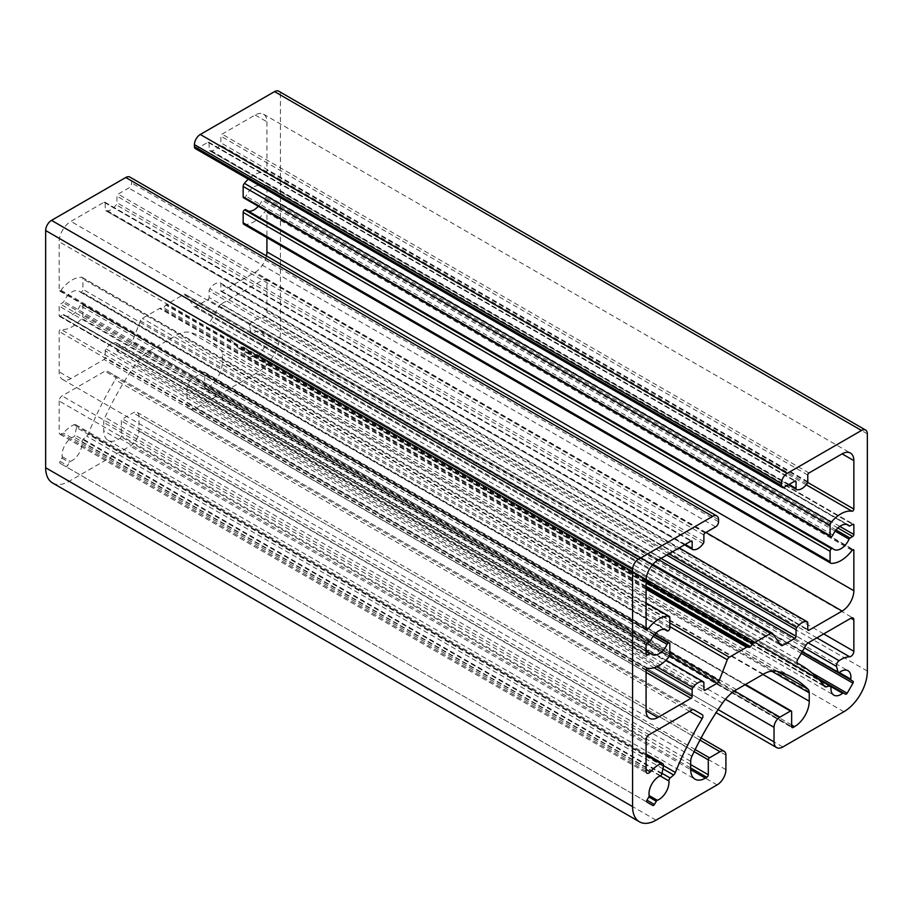 <?xml version="1.0" encoding="UTF-8"?>
<svg xmlns="http://www.w3.org/2000/svg" width="913" height="913" viewBox="0 0 913 913"><rect width="100%" height="100%" fill="white"/><g stroke="black" fill="none" stroke-linecap="round" stroke-linejoin="round"><path stroke-width="0.68" stroke-dasharray="4.57 3.42" d="M52.532 482.943A33.199 19.173 120 0 0 69.126 481.299L130.171 446.058A12.451 7.19 120 0 0 138.97 430.81L138.97 416.237A8.297 4.793 120 0 0 137.258 412.436A8.297 4.793 120 0 0 133.104 412.847L122.536 418.953A1.655 0.959 120 0 0 121.361 420.984L121.361 435.889A2.077 1.198 -60 0 1 119.9 438.434L118.428 439.279A20.748 11.983 -60 0 1 108.054 440.306A20.748 11.983 -60 0 1 103.751 430.81L103.751 422.445A8.993 5.193 -60 0 1 104.995 417.378A207.513 119.808 -60 0 1 135.569 364.264A33.199 19.173 -60 0 1 149.572 350.809L176.494 335.276A33.199 19.173 -60 0 1 190.509 332.537A207.513 119.808 -60 0 1 206.692 339.339A207.513 119.808 -60 0 1 221.072 350.352A8.993 5.193 -60 0 1 222.316 353.993L222.316 362.358A20.748 11.983 -60 0 1 207.639 387.774L206.178 388.618A2.077 1.198 -60 0 1 205.14 388.721A2.077 1.198 -60 0 1 204.706 387.774L204.706 372.869A1.655 0.959 120 0 0 204.364 372.105A1.655 0.959 120 0 0 203.531 372.184L192.974 378.29A8.297 4.793 120 0 0 187.097 388.447L187.097 403.021A12.451 7.19 120 0 0 189.676 408.727A12.451 7.19 120 0 0 195.907 408.111L256.941 372.869A33.199 19.173 120 0 0 280.417 332.206L280.417 94.998A8.297 4.793 120 0 0 278.705 91.197M59.151 400.99L59.151 432.397A4.154 2.397 120 0 0 60.007 434.303A4.154 2.397 120 0 0 63.351 433.036A28.634 16.537 -60 0 1 73.907 424.75A4.154 2.397 -60 0 1 75.722 424.693A4.154 2.397 -60 0 1 76.475 427.524L74.934 435.079A1.655 0.959 -60 0 1 73.611 436.825A14.106 8.149 120 0 0 62.221 456.717A1.655 0.959 -60 0 1 61.901 458.086L60.03 461.327A1.655 0.959 120 0 0 60.03 463.245L65.839 466.6A1.655 0.959 120 0 0 67.494 465.641L69.365 462.4A1.655 0.959 -60 0 1 70.392 461.43A14.106 8.149 120 0 0 81.976 442.109A2.488 1.438 -60 0 1 83.277 439.164L86.689 436.129A4.154 2.397 120 0 0 88.447 433.595A222.452 128.436 -60 0 1 115.266 379.728A3.321 1.917 120 0 0 115.323 375.814L106.958 370.986A4.154 2.397 120 0 0 104.892 371.192L62.084 395.911A4.154 2.397 120 0 0 59.151 400.99L646.073 739.85M221.186 304.052A4.154 2.397 120 0 0 219.109 306.243L210.755 320.714A3.321 1.917 120 0 0 210.755 324.549A3.321 1.917 120 0 0 210.8 324.572A222.452 128.436 -60 0 1 214.156 326.398A222.452 128.436 -60 0 1 237.62 347.476A4.154 2.397 120 0 0 238.065 347.864A4.154 2.397 120 0 0 239.377 347.979L242.801 347.066A2.488 1.438 -60 0 1 243.588 347.134A2.488 1.438 -60 0 1 244.091 348.504A14.106 8.149 120 0 0 246.955 356.287A14.106 8.149 120 0 0 255.674 354.461A1.655 0.959 -60 0 1 256.701 354.244L258.573 355.328A1.655 0.959 120 0 0 260.239 354.37L266.048 344.304A1.655 0.959 120 0 0 266.048 342.386L264.177 341.302A1.655 0.959 -60 0 1 263.846 340.309A14.106 8.149 120 0 0 261.061 331.841A14.106 8.149 120 0 0 252.456 333.576A1.655 0.959 -60 0 1 251.44 333.781A1.655 0.959 -60 0 1 251.143 333.348L249.591 327.573A4.154 2.397 -60 0 1 252.159 321.844A28.634 16.537 -60 0 1 262.727 317.929A4.154 2.397 120 0 0 266.927 312.44L266.927 281.033A4.154 2.397 120 0 0 266.06 279.127A4.154 2.397 120 0 0 263.983 279.332L221.186 304.052L808.108 642.912M266.459 255.925A16.605 9.587 -60 0 1 255.184 272.222L222.019 291.373A1.655 0.959 -60 0 1 221.197 291.452A1.655 0.959 -60 0 1 220.843 290.688L220.843 284.08A2.488 1.438 120 0 0 220.33 282.939A2.488 1.438 120 0 0 220.113 282.859A12.451 7.19 120 0 0 209.842 288.782A2.488 1.438 120 0 0 209.111 290.859L209.111 297.467A1.655 0.959 -60 0 1 207.936 299.498L195.884 306.46A3.321 1.917 -60 0 1 194.229 306.62A3.321 1.917 -60 0 1 193.853 306.277L185.727 294.705A3.321 1.917 120 0 0 185.35 294.363A3.321 1.917 120 0 0 183.696 294.522L166.406 304.508A1.655 0.959 120 0 0 165.812 305.022L163.621 307.749A1.655 0.959 -60 0 1 162.446 308.423L160.254 308.229A1.655 0.959 120 0 0 159.672 308.389L142.382 318.375A3.321 1.917 120 0 0 140.351 320.897L132.214 341.861A3.321 1.917 -60 0 1 130.182 344.395L118.131 351.345A1.655 0.959 -60 0 1 117.309 351.425A1.655 0.959 -60 0 1 116.967 350.672L116.967 344.064A2.488 1.438 120 0 0 116.442 342.923A2.488 1.438 120 0 0 116.225 342.832A12.451 7.19 120 0 0 105.954 348.766A2.488 1.438 120 0 0 105.223 350.843L105.223 357.44A1.655 0.959 -60 0 1 104.048 359.482L70.883 378.621A16.605 9.587 -60 0 1 62.586 379.443A16.605 9.587 -60 0 1 59.151 371.842L59.151 331.545A1.655 0.959 -60 0 1 59.767 329.992A1.655 0.959 -60 0 1 60.966 329.365A28.634 16.537 120 0 0 81.691 318.409A3.321 1.917 120 0 0 82.923 315.316L82.923 304.919A2.077 1.198 120 0 0 82.49 303.972A2.077 1.198 120 0 0 81.451 304.075L81.303 304.155A2.077 1.198 120 0 0 80.116 305.535A14.106 8.149 -60 0 1 65.006 315.613A14.106 8.149 -60 0 1 63.921 314.768A1.655 0.959 120 0 0 63.796 314.665A1.655 0.959 120 0 0 62.974 314.745L60.326 316.275A1.655 0.959 -60 0 1 59.493 316.355A1.655 0.959 -60 0 1 59.151 315.59L59.151 306.106A1.655 0.959 -60 0 1 60.326 304.075L62.974 302.545A1.655 0.959 120 0 0 63.921 301.427A14.106 8.149 -60 0 1 79.111 291.179A14.106 8.149 -60 0 1 80.116 291.943A2.077 1.198 120 0 0 80.264 292.057A2.077 1.198 120 0 0 81.303 291.955L81.451 291.875A2.077 1.198 120 0 0 82.923 289.33L82.923 278.944A3.321 1.917 120 0 0 82.227 277.426A3.321 1.917 120 0 0 81.691 277.267A28.634 16.537 120 0 0 60.966 290.243A1.655 0.959 -60 0 1 59.493 290.916A1.655 0.959 -60 0 1 59.151 290.163L59.151 241.717A16.605 9.587 -60 0 1 70.883 221.391L104.048 202.241A1.655 0.959 -60 0 1 104.881 202.161A1.655 0.959 -60 0 1 105.223 202.926L105.223 209.534A2.488 1.438 120 0 0 105.737 210.663A2.488 1.438 120 0 0 105.954 210.755A12.451 7.19 120 0 0 116.225 204.832A2.488 1.438 120 0 0 116.967 202.754L116.967 196.147A1.655 0.959 -60 0 1 118.131 194.115L128.699 188.01A4.154 2.397 120 0 0 131.632 182.931L131.632 180.9A8.297 4.793 120 0 0 129.92 177.099M243.839 224.324A3.321 1.917 120 0 0 244.387 224.472A28.634 16.537 120 0 0 265.101 211.508A1.655 0.959 -60 0 1 266.573 210.823A1.655 0.959 -60 0 1 266.927 211.588L266.927 237.654M243.577 197.779A2.077 1.198 120 0 0 244.616 197.676L244.764 197.585A2.077 1.198 120 0 0 245.951 196.204A14.106 8.149 -60 0 1 261.061 186.126A14.106 8.149 -60 0 1 262.145 186.982A1.655 0.959 120 0 0 262.271 187.085A1.655 0.959 120 0 0 263.104 187.005L265.751 185.476A1.655 0.959 -60 0 1 266.573 185.385A1.655 0.959 -60 0 1 266.927 186.149L266.927 195.633A1.655 0.959 -60 0 1 265.751 197.676L263.104 199.194A1.655 0.959 120 0 0 262.145 200.324A14.106 8.149 -60 0 1 258.299 206.27M248.21 211.074A14.106 8.149 -60 0 1 246.955 210.572A14.106 8.149 -60 0 1 245.951 209.796M195.291 148.568A4.154 2.397 120 0 0 197.368 148.363L207.936 142.268A1.655 0.959 -60 0 1 208.769 142.188A1.655 0.959 -60 0 1 209.111 142.942L209.111 149.549A2.488 1.438 120 0 0 209.625 150.691A2.488 1.438 120 0 0 209.842 150.782A12.451 7.19 120 0 0 220.113 144.847A2.488 1.438 120 0 0 220.843 142.77L220.843 136.163A1.655 0.959 -60 0 1 222.019 134.131L255.184 114.992A16.605 9.587 -60 0 1 263.48 114.171A16.605 9.587 -60 0 1 266.927 121.771L266.927 170.206A1.655 0.959 -60 0 1 266.311 171.747A1.655 0.959 -60 0 1 265.101 172.386A28.634 16.537 120 0 0 248.325 179.188M693.891 709.846L106.958 370.986L693.88 709.835M652.761 805.46L65.839 466.6M646.952 802.105L60.03 463.245L646.952 802.105M817.386 677.948L256.701 354.244L817.386 677.948M845.506 694.188L258.573 355.328L845.506 694.188M802.116 651.882L266.048 342.386M867.35 433.858L280.417 94.998M646.073 771.257L59.151 432.397M649.017 734.771L62.084 395.911M784.301 487.222L197.368 148.363M646.073 769.465L63.351 433.036M691.814 710.052L104.892 371.192M867.35 671.066L280.417 332.206M806.042 645.103L219.109 306.243M797.677 659.574L210.755 320.714M843.874 711.729L256.941 372.869M782.829 746.971L195.907 408.111M718.097 709.595L187.097 403.021M725.447 699.255L187.097 388.447M734.497 690.936L192.974 378.29M744.974 684.784L203.531 372.184M791.639 711.729L204.706 372.869M206.178 388.618L791.639 726.634L204.706 387.774M791.639 724.945L207.639 387.774M762.88 674.445L222.316 362.358M771.576 671.112L222.316 353.993M776.917 671.272L221.072 350.352M777.431 671.397L190.509 332.537M763.428 674.136L176.494 335.276M736.506 689.669L149.572 350.809M722.491 703.124L135.569 364.264M691.928 756.238L104.995 417.378M690.685 761.305L103.751 422.445M118.428 439.279L103.751 430.81M690.685 767.97L119.9 438.434M690.685 764.592L121.361 435.889M694.097 751.65L121.361 420.984M695.135 749.539L122.536 418.953M699.94 740.112L133.104 412.847M725.903 755.097L138.97 416.237M725.903 769.67L138.97 430.81M717.093 784.918L130.171 446.058M656.059 820.159L69.126 481.299M718.565 519.759L131.632 180.9M718.565 521.791L131.632 182.931M715.632 526.869L128.699 188.01M705.064 532.975L118.131 194.115M703.889 535.007L116.967 196.147M703.889 541.614L116.967 202.754M703.158 543.692L116.225 204.832M692.887 549.615L105.954 210.755M685.252 544.41L105.223 209.534M104.048 202.241L690.981 541.101L105.223 202.926M657.817 560.251L70.883 221.391M646.073 580.577L59.151 241.717M646.073 629.023L59.151 290.163M646.073 628.053L60.966 290.243M646.073 603.116L81.691 277.267M669.845 617.804L82.923 278.944M669.845 628.19L82.923 289.33M668.384 630.735L81.451 291.875M668.236 630.815L81.303 291.955M664.869 629.559L80.116 291.943M650.855 640.287L63.921 301.427M649.896 641.405L62.974 302.545M647.249 642.935L60.326 304.075M646.073 644.966L59.151 306.106M60.326 316.275L646.073 654.45L59.151 315.59M646.073 651.403L62.974 314.745M63.796 314.665L646.073 650.843L63.921 314.768M653.103 636.35L80.116 305.535M654.199 634.912L81.303 304.155M654.29 634.797L81.451 304.075M669.845 643.779L82.923 304.919M669.845 654.176L82.923 315.316M668.613 657.269L81.691 318.409M647.899 668.225L60.966 329.365M646.073 670.404L59.151 331.545M70.883 378.621L59.151 371.842M646.073 672.413L104.048 359.482M646.187 669.765L105.223 357.44M654.142 667.757L105.223 350.843M656.778 666.775L105.954 348.766M665.942 660.202L116.225 342.832M703.889 682.924L116.967 344.064M118.131 351.345L116.967 350.672M669.514 655.774L130.182 344.395M669.845 652.259L132.214 341.861M669.845 626.603L140.351 320.897M669.845 622.906L142.382 318.375M646.073 589.216L159.672 308.389M646.073 588.714L160.254 308.229M646.073 587.652L162.446 308.423M646.073 586.294L163.621 307.749M646.073 582.3L165.812 305.022M646.073 581.444L166.406 304.508M652.27 565.056L183.696 294.522M772.649 633.565L185.727 294.705M780.786 645.137L193.853 306.277M779.611 643.46L195.884 306.46M658.695 559.749L207.936 299.498M661.046 558.391L209.111 297.467M666.764 555.081L209.111 290.859M668.932 553.837L209.842 288.782M220.33 282.939L679.226 547.891L220.113 282.859M807.777 622.94L220.843 284.08M222.019 291.373L807.777 629.548L220.843 290.688M705.943 532.462L255.184 272.222M852.674 549.774L266.927 211.588M852.034 550.368L265.101 211.508M831.309 563.332L244.387 224.472M835.167 531.149L262.145 200.324M836.046 529.985L263.104 199.194M837.894 527.999L265.751 197.676M839.823 526.402L266.927 195.633M265.751 185.476L852.674 524.336L266.927 186.149M850.026 525.865L263.104 187.005M846.716 524.484L262.145 186.982M832.884 535.064L245.951 196.204M831.697 536.445L244.764 197.585M831.549 536.536L244.616 197.676M806.213 484.792L265.101 172.386M807.663 482.395L266.927 170.206M255.184 114.992L266.927 121.771M808.952 472.991L222.019 134.131M807.777 475.022L220.843 136.163M807.777 481.63L220.843 142.77M807.046 483.707L220.113 144.847M796.775 489.642L209.842 150.782M789.14 484.426L209.111 149.549M207.936 142.268L794.869 481.128L209.111 142.942M797.631 663.374L210.8 324.572M689.612 711.33L115.266 379.728M824.553 686.336L237.62 347.476M663.5 765.608L88.447 433.595M662.906 768.803L86.689 436.129M661.993 773.288L83.277 439.164M660.099 775.879L81.976 442.109M62.221 456.717L70.392 461.43M61.901 458.086L69.365 462.4M60.03 461.327L67.494 465.641M660.544 775.685L73.611 436.825M661.857 773.939L74.934 435.079M663.409 766.384L76.475 427.524M646.073 755.097L73.907 424.75M266.927 281.033L263.983 279.332M823.88 685.435L239.377 347.979M819.166 679.82L242.801 347.066M831.024 687.363L244.091 348.504M830.956 686.587L255.674 354.461M811.942 672.892L260.239 354.37M801.294 653.32L266.048 344.304M839.264 672.516L263.846 340.309M839.389 672.436L252.456 333.576M802.31 651.562L251.143 333.348M804.421 647.899L249.591 327.573M808.188 642.866L252.159 321.844M816.873 637.856L262.727 317.929M823.709 633.907L266.927 312.44M60.007 434.303L646.94 773.163M189.676 408.727L716.089 712.642M204.364 372.105L745.465 684.499M205.14 388.721L792.062 727.581M206.692 339.339L793.614 678.199M108.054 440.306L694.987 779.166M137.258 412.436L701.093 737.966M105.737 210.663L684.533 544.833M104.881 202.161L691.803 541.021M59.493 290.916L646.427 629.776M82.227 277.426L646.073 602.957M80.264 292.057L664.79 629.536M79.111 291.179L666.045 630.038M59.493 316.355L646.427 655.214M65.006 315.613L651.939 654.473M82.49 303.972L654.701 634.33M62.586 379.443L649.52 718.303M116.442 342.923L665.965 660.179M117.309 351.425L704.231 690.285M185.35 294.363L652.921 564.314M194.229 306.62L781.163 645.48M221.197 291.452L808.119 630.312M266.573 210.823L853.507 549.683M246.955 210.572L833.889 549.432M266.573 185.385L853.507 524.245M262.271 187.085L846.636 524.461M261.061 186.126L847.994 524.986M263.48 114.171L850.414 453.031M209.625 150.691L788.41 484.849M208.769 142.188L795.691 481.048M210.755 324.549L797.677 663.409M214.156 326.398L797.323 663.089M75.722 424.693L646.073 753.99M238.065 347.864L824.987 686.724M243.588 347.134L818.39 678.987M246.955 356.287L833.889 695.147M261.061 331.841L847.994 670.701M251.44 333.781L802.196 651.756M266.06 279.127L852.993 617.987"/><path stroke-width="1.37" d="M865.627 430.057L278.705 91.197A8.297 4.793 120 0 0 274.551 91.608L200.301 134.473A8.297 4.793 120 0 0 194.435 144.642L194.435 146.673A4.154 2.397 120 0 0 195.291 148.568L782.224 487.428A4.154 2.397 120 0 0 784.301 487.222L794.869 481.128A1.655 0.959 -60 0 1 795.691 481.048A1.655 0.959 -60 0 1 796.033 481.802L796.033 488.409A2.488 1.438 120 0 0 796.558 489.551A2.488 1.438 120 0 0 796.775 489.642A12.451 7.19 120 0 0 807.046 483.707A2.488 1.438 120 0 0 807.777 481.63L807.777 475.022A1.655 0.959 -60 0 1 808.952 472.991L842.117 453.852A16.605 9.587 -60 0 1 850.414 453.031A16.605 9.587 -60 0 1 853.849 460.631L853.849 509.066A1.655 0.959 -60 0 1 853.233 510.607A1.655 0.959 -60 0 1 852.034 511.246A28.634 16.537 120 0 0 831.309 522.202A3.321 1.917 120 0 0 830.077 525.295L830.077 535.68A2.077 1.198 120 0 0 830.51 536.639A2.077 1.198 120 0 0 831.549 536.536L831.697 536.445A2.077 1.198 120 0 0 832.884 535.064A14.106 8.149 -60 0 1 847.994 524.986A14.106 8.149 -60 0 1 849.079 525.842A1.655 0.959 120 0 0 849.204 525.945A1.655 0.959 120 0 0 850.026 525.865L852.674 524.336A1.655 0.959 -60 0 1 853.507 524.245A1.655 0.959 -60 0 1 853.849 525.009L853.849 534.493A1.655 0.959 -60 0 1 852.674 536.536L850.026 538.054A1.655 0.959 120 0 0 849.079 539.184A14.106 8.149 -60 0 1 833.889 549.432A14.106 8.149 -60 0 1 832.884 548.656A2.077 1.198 120 0 0 832.736 548.542A2.077 1.198 120 0 0 831.697 548.645L831.549 548.736A2.077 1.198 120 0 0 830.077 551.269L830.077 561.666A3.321 1.917 120 0 0 830.773 563.184A3.321 1.917 120 0 0 831.309 563.332A28.634 16.537 120 0 0 852.034 550.368A1.655 0.959 -60 0 1 853.507 549.683A1.655 0.959 -60 0 1 853.849 550.448L853.849 590.745A16.605 9.587 -60 0 1 842.117 611.082L808.952 630.232A1.655 0.959 -60 0 1 808.119 630.312A1.655 0.959 -60 0 1 807.777 629.548L807.777 622.94A2.488 1.438 120 0 0 807.263 621.799A2.488 1.438 120 0 0 807.046 621.719A12.451 7.19 120 0 0 796.775 627.642A2.488 1.438 120 0 0 796.033 629.719L796.033 636.327A1.655 0.959 -60 0 1 794.869 638.358L782.818 645.32A3.321 1.917 -60 0 1 781.163 645.48A3.321 1.917 -60 0 1 780.786 645.137L772.649 633.565A3.321 1.917 120 0 0 772.284 633.223A3.321 1.917 120 0 0 770.618 633.382L753.328 643.368A1.655 0.959 120 0 0 752.746 643.882L750.554 646.609A1.655 0.959 -60 0 1 749.379 647.283L747.188 647.089A1.655 0.959 120 0 0 746.594 647.249L729.304 657.234A3.321 1.917 120 0 0 727.273 659.757L719.147 680.721A3.321 1.917 -60 0 1 717.116 683.255L705.064 690.205A1.655 0.959 -60 0 1 704.231 690.285A1.655 0.959 -60 0 1 703.889 689.532L703.889 682.924A2.488 1.438 120 0 0 703.375 681.783A2.488 1.438 120 0 0 703.158 681.691A12.451 7.19 120 0 0 692.887 687.626A2.488 1.438 120 0 0 692.157 689.703L692.157 696.299A1.655 0.959 -60 0 1 690.981 698.342L657.817 717.481A16.605 9.587 -60 0 1 649.52 718.303A16.605 9.587 -60 0 1 646.073 710.702L646.073 670.404A1.655 0.959 -60 0 1 646.689 668.852A1.655 0.959 -60 0 1 647.899 668.225A28.634 16.537 120 0 0 668.613 657.269A3.321 1.917 120 0 0 669.845 654.176L669.845 643.779A2.077 1.198 120 0 0 669.423 642.832A2.077 1.198 120 0 0 668.384 642.935L668.236 643.014A2.077 1.198 120 0 0 667.049 644.395A14.106 8.149 -60 0 1 651.939 654.473A14.106 8.149 -60 0 1 650.855 653.628A1.655 0.959 120 0 0 650.729 653.525A1.655 0.959 120 0 0 649.896 653.605L647.249 655.135A1.655 0.959 -60 0 1 646.427 655.214A1.655 0.959 -60 0 1 646.073 654.45L646.073 644.966A1.655 0.959 -60 0 1 647.249 642.935L649.896 641.405A1.655 0.959 120 0 0 650.855 640.287A14.106 8.149 -60 0 1 666.045 630.038A14.106 8.149 -60 0 1 667.049 630.815A2.077 1.198 120 0 0 667.198 630.917A2.077 1.198 120 0 0 668.236 630.815L668.384 630.735A2.077 1.198 120 0 0 669.845 628.19L669.845 617.804A3.321 1.917 120 0 0 669.161 616.286A3.321 1.917 120 0 0 668.613 616.127A28.634 16.537 120 0 0 647.899 629.103A1.655 0.959 -60 0 1 646.427 629.776A1.655 0.959 -60 0 1 646.073 629.023L646.073 580.577A16.605 9.587 -60 0 1 657.817 560.251L690.981 541.101A1.655 0.959 -60 0 1 691.803 541.021A1.655 0.959 -60 0 1 692.157 541.786L692.157 548.393A2.488 1.438 120 0 0 692.67 549.523A2.488 1.438 120 0 0 692.887 549.615A12.451 7.19 120 0 0 703.158 543.692A2.488 1.438 120 0 0 703.889 541.614L703.889 535.007A1.655 0.959 -60 0 1 705.064 532.975L715.632 526.869A4.154 2.397 120 0 0 718.565 521.791L718.565 519.759A8.297 4.793 120 0 0 716.842 515.959A8.297 4.793 120 0 0 712.699 516.37L638.449 559.235A8.297 4.793 120 0 0 632.583 569.404L632.583 806.601A33.199 19.173 120 0 0 639.454 821.803A33.199 19.173 120 0 0 656.059 820.159L717.093 784.918A12.451 7.19 120 0 0 725.903 769.67L725.903 755.097A8.297 4.793 120 0 0 724.18 751.296A8.297 4.793 120 0 0 720.026 751.707L709.469 757.813A1.655 0.959 120 0 0 708.294 759.844L708.294 774.749A2.077 1.198 -60 0 1 706.822 777.294L705.361 778.138A20.748 11.983 -60 0 1 694.987 779.166A20.748 11.983 -60 0 1 690.685 769.67L690.685 761.305A8.993 5.193 -60 0 1 691.928 756.238A207.513 119.808 -60 0 1 722.491 703.124A33.199 19.173 -60 0 1 736.506 689.669L763.428 674.136A33.199 19.173 -60 0 1 777.431 671.397A207.513 119.808 -60 0 1 793.614 678.199A207.513 119.808 -60 0 1 808.005 689.212A8.993 5.193 -60 0 1 809.249 692.853L809.249 701.218A20.748 11.983 -60 0 1 794.572 726.634L793.1 727.478A2.077 1.198 -60 0 1 792.062 727.581A2.077 1.198 -60 0 1 791.639 726.634L791.639 711.729A1.655 0.959 120 0 0 791.297 710.965A1.655 0.959 120 0 0 790.464 711.044L779.896 717.15A8.297 4.793 120 0 0 774.03 727.307L774.03 741.881A12.451 7.19 120 0 0 776.609 747.587A12.451 7.19 120 0 0 782.829 746.971L843.874 711.729A33.199 19.173 120 0 0 867.35 671.066L867.35 433.858A8.297 4.793 120 0 0 865.627 430.057A8.297 4.793 120 0 0 861.484 430.468L787.234 473.333A8.297 4.793 120 0 0 781.368 483.502L781.368 485.533A4.154 2.397 120 0 0 782.224 487.428M646.073 739.85L646.073 771.257A4.154 2.397 120 0 0 646.94 773.163A4.154 2.397 120 0 0 650.273 771.896A28.634 16.537 -60 0 1 660.841 763.61A4.154 2.397 -60 0 1 662.644 763.553A4.154 2.397 -60 0 1 663.409 766.384L661.857 773.939A1.655 0.959 -60 0 1 660.544 775.685A14.106 8.149 120 0 0 649.154 795.577A1.655 0.959 -60 0 1 648.823 796.946L646.952 800.187A1.655 0.959 120 0 0 646.952 802.105L652.761 805.46A1.655 0.959 120 0 0 654.427 804.501L656.299 801.26A1.655 0.959 -60 0 1 657.326 800.29A14.106 8.149 120 0 0 668.909 780.969A2.488 1.438 -60 0 1 670.199 778.024L673.623 774.989A4.154 2.397 120 0 0 675.38 772.455A222.452 128.436 -60 0 1 702.2 718.588A3.321 1.917 120 0 0 702.245 714.674L693.891 709.846A4.154 2.397 120 0 0 691.814 710.052L649.017 734.771A4.154 2.397 120 0 0 646.073 739.85M808.108 642.912A4.154 2.397 120 0 0 806.042 645.103L797.677 659.574A3.321 1.917 120 0 0 797.677 663.409A3.321 1.917 120 0 0 797.734 663.431A222.452 128.436 -60 0 1 801.089 665.257A222.452 128.436 -60 0 1 824.553 686.336A4.154 2.397 120 0 0 824.987 686.724A4.154 2.397 120 0 0 826.311 686.838L829.723 685.925A2.488 1.438 -60 0 1 830.522 685.994A2.488 1.438 -60 0 1 831.024 687.363A14.106 8.149 120 0 0 833.889 695.147A14.106 8.149 120 0 0 842.608 693.321A1.655 0.959 -60 0 1 843.635 693.104L845.506 694.188A1.655 0.959 120 0 0 847.161 693.229L852.97 683.164A1.655 0.959 120 0 0 852.97 681.246L851.099 680.162A1.655 0.959 -60 0 1 850.779 679.169A14.106 8.149 120 0 0 847.994 670.701A14.106 8.149 120 0 0 839.389 672.436A1.655 0.959 -60 0 1 838.374 672.641A1.655 0.959 -60 0 1 838.066 672.208L836.525 666.433A4.154 2.397 -60 0 1 839.093 660.704A28.634 16.537 -60 0 1 849.649 656.789A4.154 2.397 120 0 0 853.849 651.3L853.849 619.893A4.154 2.397 120 0 0 852.993 617.987A4.154 2.397 120 0 0 850.916 618.204L808.108 642.912M843.635 693.104L817.386 677.948L843.635 693.104M716.842 515.959L129.92 177.099A8.297 4.793 120 0 0 125.766 177.51L51.516 220.375A8.297 4.793 120 0 0 45.65 230.544L45.65 467.741A33.199 19.173 120 0 0 52.532 482.943L639.454 821.803M266.927 237.654L266.927 251.885A16.605 9.587 -60 0 1 266.459 255.925M832.565 548.473L245.951 209.796A2.077 1.198 120 0 0 245.802 209.682A2.077 1.198 120 0 0 244.764 209.785L244.616 209.876A2.077 1.198 120 0 0 243.155 212.409L243.155 222.806A3.321 1.917 120 0 0 243.839 224.324L830.773 563.184M258.299 206.27A14.106 8.149 -60 0 1 248.21 211.074M248.325 179.188A28.634 16.537 120 0 0 244.387 183.342A3.321 1.917 120 0 0 243.155 186.435L243.155 196.82A2.077 1.198 120 0 0 243.577 197.779L830.51 536.639M693.891 709.846L702.245 714.674L693.88 709.835M852.97 681.246L802.116 651.882M861.484 430.468L274.551 91.608M781.368 483.502L194.435 144.642M787.234 473.333L200.301 134.473M781.368 485.533L194.435 146.673M650.273 771.896L646.073 769.465M774.03 741.881L718.097 709.595M774.03 727.307L725.447 699.255M779.896 717.15L734.497 690.936M790.464 711.044L744.974 684.784M793.1 727.478L791.639 726.634M794.572 726.634L791.639 724.945M809.249 701.218L762.88 674.445M809.249 692.853L771.576 671.112M808.005 689.212L776.917 671.272M705.361 778.138L690.685 769.67M706.822 777.294L690.685 767.97M708.294 774.749L690.685 764.592M708.294 759.844L694.097 751.65M709.469 757.813L695.135 749.539M720.026 751.707L699.94 740.112M632.583 806.601L45.65 467.741M632.583 569.404L45.65 230.544M638.449 559.235L51.516 220.375M712.699 516.37L125.766 177.51M692.157 548.393L685.252 544.41M692.157 541.786L690.981 541.101M647.899 629.103L646.073 628.053M668.613 616.127L646.073 603.116M667.049 630.815L664.869 629.559M647.249 655.135L646.073 654.45M649.896 653.605L646.073 651.403M650.581 653.468L646.073 650.866L650.729 653.525M667.049 644.395L653.103 636.35M668.236 643.014L654.199 634.912M668.384 642.935L654.29 634.797M657.817 717.481L646.073 710.702M690.981 698.342L646.073 672.413M692.157 696.299L646.187 669.765M692.157 689.703L654.142 667.757M692.887 687.626L656.778 666.775M703.158 681.691L665.942 660.202M705.064 690.205L703.889 689.532M717.116 683.255L669.514 655.774M719.147 680.721L669.845 652.259M727.273 659.757L669.845 626.603M729.304 657.234L669.845 622.906M746.594 647.249L646.073 589.216M747.188 647.089L646.073 588.714M749.379 647.283L646.073 587.652M750.554 646.609L646.073 586.294M752.746 643.882L646.073 582.3M753.328 643.368L646.073 581.444M770.618 633.382L652.27 565.056M782.818 645.32L779.611 643.46M794.869 638.358L658.695 559.749M796.033 636.327L661.046 558.391M796.033 629.719L666.764 555.081M796.775 627.642L668.932 553.837M807.046 621.719L679.204 547.903L807.263 621.799M808.952 630.232L807.777 629.548M842.117 611.082L705.943 532.462M853.849 590.745L266.927 251.885M853.849 550.448L852.674 549.774M830.077 561.666L243.155 222.806M830.077 551.269L243.155 212.409M831.549 548.736L244.616 209.876M831.697 548.645L244.764 209.785M849.079 539.184L835.167 531.149M850.026 538.054L836.046 529.985M852.674 536.536L837.894 527.999M853.849 534.493L839.823 526.402M853.849 525.009L852.674 524.336M849.079 525.842L846.716 524.484M830.077 535.68L243.155 196.82M830.077 525.295L243.155 186.435M831.309 522.202L244.387 183.342M852.034 511.246L806.213 484.792M853.849 509.066L807.663 482.395M853.849 460.631L842.117 453.852M796.033 488.409L789.14 484.426M796.033 481.802L794.869 481.128M702.2 718.588L689.612 711.33M675.38 772.455L663.5 765.608M673.623 774.989L662.906 768.803M670.199 778.024L661.993 773.288M668.909 780.969L660.099 775.879M657.326 800.29L649.154 795.577M656.299 801.26L648.823 796.946M654.427 804.501L646.952 800.187M660.841 763.61L646.073 755.097M826.311 686.838L823.88 685.435M829.723 685.925L819.166 679.82M842.608 693.321L830.956 686.587M847.161 693.229L811.942 672.892M852.97 683.164L801.294 653.32M850.779 679.169L839.264 672.516M838.066 672.208L802.31 651.562M836.525 666.433L804.421 647.899M839.093 660.704L808.188 642.866M849.649 656.789L816.873 637.856M853.849 651.3L823.709 633.907M853.849 619.893L850.916 618.204M716.089 712.642L776.609 747.587M745.465 684.499L791.297 710.965M701.093 737.966L724.18 751.296M684.533 544.833L692.67 549.523M646.073 602.957L669.161 616.286M664.79 629.536L667.198 630.917M654.701 634.33L669.423 642.832M665.965 660.179L703.375 681.783M652.921 564.314L772.284 633.223M245.802 209.682L832.736 548.542M846.636 524.461L849.204 525.945M788.41 484.849L796.558 489.551M797.323 663.089L801.089 665.257M646.073 753.99L662.644 763.553M818.39 678.987L830.522 685.994M802.196 651.756L838.374 672.641"/></g></svg>
